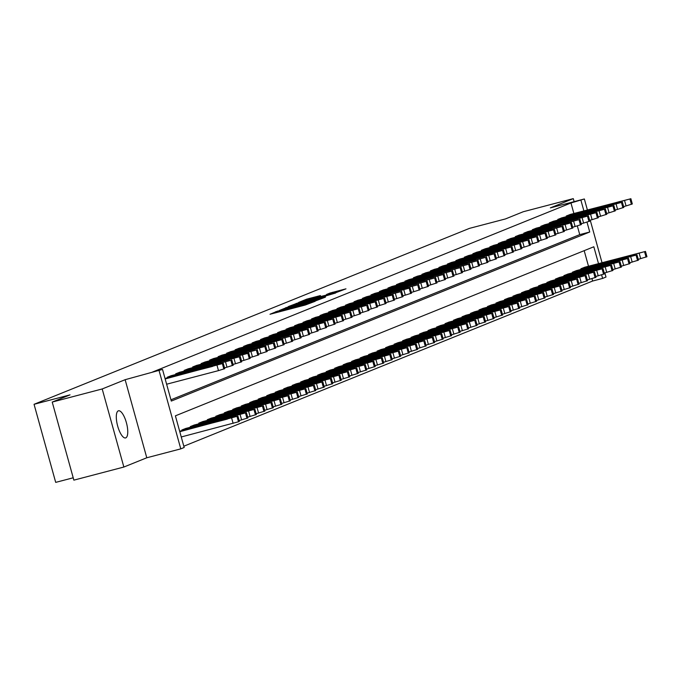 <?xml version="1.0" encoding="UTF-8"?>
<svg xmlns="http://www.w3.org/2000/svg" width="681" height="681" viewBox="0 0 681 681"><rect width="100%" height="100%" fill="white"/><g stroke="black" fill="none" stroke-linecap="round" stroke-linejoin="round"><path stroke-width="1.02" d="M277.627 311.098L269.999 314.264L305.326 305.003L315.124 301.308L281.764 310.51L277.627 311.098M118.29 410.864A14.029 4.656 75.3 0 0 117.609 425.838A14.029 4.656 75.3 0 0 125.585 437.934A14.029 4.656 75.3 0 0 125.772 437.866A14.029 4.656 75.3 0 0 126.453 422.892A14.029 4.656 75.3 0 0 118.477 410.796A14.029 4.656 75.3 0 0 118.29 410.864M320.445 295.563L306.612 299.189L298.627 302.432L335.367 292.864L345.974 288.838L329.962 293.068L326.488 294.49L337.589 291.808L330.268 294.073L303.241 300.985L320.445 295.563M573.879 213.485L570.959 202.972L584.358 198.971L587.397 209.944M52.216 402.071L102.201 388.962L123.857 467.038L73.863 480.148L52.216 402.071L70.041 394.869L34.05 404.301L469.464 228.373L505.464 218.933L523.289 211.731L573.283 198.622L550.359 207.884L584.358 198.971M123.857 467.038L146.781 457.777L125.134 379.7L102.201 388.962M125.134 379.7L162.521 369.417L171.297 401.066L589.737 232L587.005 222.142M570.959 202.972L152.527 372.039L162.521 369.417M288.497 306.79L279.304 310.502L314.631 301.24L325.237 297.222L288.497 306.79L288.676 307.429M288.369 306.561L298.865 302.602L335.605 293.034L312.545 299.776L310.195 300.738L311.6 300.432L325.586 296.899L288.386 306.62M574.126 201.653L573.283 198.622M170.948 399.79L579.735 234.622L577.326 225.922M167.364 377.887L167.194 377.257L171.28 375.657M175.851 374.456L175.681 373.826L179.767 372.226M184.347 371.026L184.168 370.396L188.262 368.796M192.834 367.595L192.663 366.965L196.749 365.365M201.329 364.165L201.15 363.535L205.245 361.934M209.816 360.734L209.646 360.104L213.732 358.504M218.312 357.304L218.133 356.674L222.227 355.073M226.799 353.873L226.628 353.243L230.714 351.643M235.294 350.443L235.115 349.813L239.21 348.212M243.781 347.012L243.611 346.382L247.697 344.782M252.276 343.582L252.098 342.952L256.192 341.351M260.763 340.151L260.593 339.521L264.679 337.921M269.259 336.72L269.08 336.091L273.166 334.49M277.746 333.29L277.576 332.66L281.662 331.06M286.241 329.859L286.063 329.229L290.149 327.629M294.728 326.429L294.558 325.799L298.644 324.199M303.224 322.998L303.045 322.368L307.131 320.768M311.711 319.568L311.54 318.938L315.626 317.337M320.206 316.137L320.027 315.507L324.113 313.898M328.693 312.707L328.523 312.077L332.609 310.468M337.18 309.268L337.01 308.646L341.096 307.037M345.676 305.837L345.497 305.216L349.591 303.607M354.163 302.407L353.992 301.785L358.078 300.176M362.658 298.976L362.479 298.346L366.574 296.746M371.145 295.545L370.975 294.916L375.061 293.315M379.64 292.115L379.462 291.485L383.556 289.885M388.127 288.684L387.957 288.054L392.043 286.454M396.623 285.254L396.444 284.624L400.539 283.024M405.11 281.823L404.94 281.193L409.026 279.593M413.605 278.393L413.427 277.763L417.513 276.163M422.092 274.962L421.922 274.332L426.008 272.732M430.588 271.532L430.409 270.902L434.495 269.301M439.075 268.101L438.904 267.471L442.99 265.871M447.57 264.671L447.391 264.041L451.477 262.44M456.057 261.24L455.887 260.61L459.973 259.01M464.553 257.81L464.374 257.18L468.46 255.579M473.04 254.379L472.869 253.749L476.955 252.149M481.527 250.948L481.356 250.319L485.442 248.718M490.022 247.518L489.843 246.888L493.938 245.288M498.509 244.087L498.339 243.457L502.425 241.857M507.005 240.657L506.826 240.027L510.92 238.427M515.491 237.226L515.321 236.596L519.407 234.996M523.987 233.796L523.808 233.166L527.903 231.566M532.474 230.365L532.304 229.735L536.39 228.135M540.969 226.935L540.791 226.305L544.885 224.704M549.456 223.504L549.286 222.874L553.372 221.274M557.952 220.074L557.773 219.444L561.868 217.843M566.439 216.643L566.269 216.013L570.355 214.413M183.819 446.217L592.606 281.04L591.951 278.674M588.503 266.237L584.187 250.668M181.997 430.639L181.818 430.009L185.904 428.409M190.484 427.208L190.314 426.578L194.4 424.978M198.98 423.778L198.801 423.148L202.887 421.548M207.467 420.347L207.296 419.717L211.382 418.117M215.954 416.917L215.783 416.287L219.869 414.686M224.449 413.486L224.27 412.856L228.365 411.256M232.936 410.056L232.766 409.426L236.852 407.825M241.432 406.625L241.253 405.995L245.347 404.395M249.918 403.195L249.748 402.565L253.834 400.964M258.414 399.764L258.235 399.134L262.33 397.534M266.901 396.333L266.731 395.704L270.817 394.103M275.396 392.903L275.218 392.273L279.312 390.673M283.883 389.472L283.713 388.842L287.799 387.242M292.379 386.042L292.2 385.412L296.286 383.812M300.866 382.611L300.696 381.981L304.782 380.381M309.361 379.181L309.183 378.551L313.269 376.951M317.848 375.75L317.678 375.12L321.764 373.52M326.344 372.32L326.165 371.69L330.251 370.081M334.831 368.881L334.66 368.259L338.746 366.65M343.326 365.45L343.147 364.829L347.233 363.22M351.813 362.02L351.643 361.398L355.729 359.789M360.309 358.589L360.13 357.968L364.216 356.359M368.796 355.159L368.617 354.529L372.711 352.928M377.283 351.728L377.112 351.098L381.198 349.498M385.778 348.297L385.599 347.668L389.694 346.067M394.265 344.867L394.095 344.237L398.181 342.637M402.76 341.436L402.582 340.806L406.676 339.206M411.247 338.006L411.077 337.376L415.163 335.776M419.743 334.575L419.564 333.945L423.659 332.345M428.23 331.145L428.06 330.515L432.146 328.914M436.725 327.714L436.547 327.084L440.641 325.484M445.212 324.284L445.042 323.654L449.128 322.053M453.708 320.853L453.529 320.223L457.615 318.623M462.195 317.423L462.024 316.793L466.11 315.192M470.69 313.992L470.511 313.362L474.597 311.762M479.177 310.562L479.007 309.932L483.093 308.331M487.673 307.131L487.494 306.501L491.58 304.901M496.16 303.7L495.989 303.071L500.075 301.47M504.655 300.27L504.476 299.64L508.562 298.04M513.142 296.839L512.972 296.209L517.058 294.609M521.629 293.409L521.459 292.779L525.545 291.179M530.124 289.978L529.946 289.348L534.04 287.748M538.611 286.548L538.441 285.918L542.527 284.317M547.107 283.117L546.928 282.487L551.023 280.887M555.594 279.687L555.424 279.057L559.51 277.456M564.089 276.256L563.911 275.626L568.005 274.026M572.576 272.826L572.406 272.196L576.492 270.595M581.072 269.395L580.893 268.765L584.988 267.156M34.05 404.301L55.697 482.378L73.207 477.79M604.856 272.911L606.005 277.048L602.608 278.418L601.629 274.894M592.606 281.04L602.608 278.418M598.505 263.615L593.832 246.769L175.392 415.836L184.176 447.494L180.78 448.864L159.124 370.787M146.781 457.777L180.78 448.864M590.231 220.159L602.021 262.696M583.872 210.863L580.961 200.35M579.735 234.622L589.737 232M281.483 309.736L316.563 300.295L281.483 309.736M300.304 302.892L292.975 305.148L296.737 304.33L309.906 300.432L300.304 302.892M181.257 436.972L238.478 421.777L239.38 421.386L237.916 416.108L179.665 431.252M237.916 416.108L179.793 431.694M227.241 418.866L213.179 422.756L227.318 419.121M165.04 378.5L223.291 363.356L165.168 378.951M166.624 384.22L218.49 370.626L217.026 365.348M212.617 366.114L198.554 370.004L212.685 366.369M223.291 363.356L224.756 368.634L218.49 370.626M239.159 420.586L247.875 417.947L246.411 412.677L185.555 428.502M246.411 412.677L182.159 429.873M235.737 415.436L221.674 419.326L235.805 415.691M247.654 417.155L256.362 414.516L254.898 409.247L194.042 425.072M254.898 409.247L190.646 426.442M244.224 412.005L230.161 415.895L244.3 412.26M256.141 413.725L264.858 411.086L263.394 405.816L202.538 421.641M263.394 405.816L199.141 423.012M252.719 408.574L238.656 412.465L252.787 408.83M170.922 375.75L230.876 360.326L167.526 377.121M224.534 367.834L226.986 367.195L225.522 361.917M221.104 362.684L207.041 366.574L221.18 362.939M231.778 359.926L233.242 365.203L226.986 367.195M179.418 372.32L240.052 356.614L176.021 373.69M233.021 364.403L235.473 363.765L234.009 358.487M229.599 359.253L215.536 363.143L229.667 359.508M240.274 356.495L241.738 361.764L235.473 363.765M187.905 368.889L248.539 353.184L184.508 370.26M241.517 360.973L243.968 360.334L242.504 355.056M238.086 355.822L224.023 359.713L238.163 356.078M248.761 353.064L250.225 358.334L243.968 360.334M264.637 410.294L273.345 407.655L271.881 402.386L211.025 418.211M271.881 402.386L207.628 419.581M261.206 405.144L247.143 409.034L261.283 405.399M196.4 365.459L256.354 350.025L193.004 366.829M250.004 357.542L252.455 356.904L250.991 351.626M246.582 352.392L232.519 356.282L246.65 352.647M257.256 349.634L258.72 354.903L252.455 356.904M273.124 406.863L281.84 404.225L280.376 398.955L219.52 414.78M280.376 398.955L216.124 416.151M269.702 401.713L255.639 405.604L269.77 401.969M281.619 403.433L290.327 400.794L288.863 395.525L228.007 411.35M288.863 395.525L224.611 412.72M278.188 398.274L264.126 402.173L278.265 398.538M290.106 400.002L298.823 397.363L297.359 392.094L236.503 407.919M297.359 392.094L233.106 409.29M286.684 394.844L272.621 398.743L286.752 395.099M298.601 396.572L307.31 393.933L305.846 388.664L244.99 404.488M305.846 388.664L241.593 405.859M295.171 391.413L281.108 395.312L295.248 391.669M307.088 393.141L315.805 390.502L314.341 385.233L253.485 401.058M314.341 385.233L250.089 402.428M303.666 387.983L289.595 391.881L303.735 388.238M204.887 362.028L265.522 346.323L201.491 363.399M258.499 354.111L260.951 353.473L259.487 348.195M255.069 348.961L241.006 352.852L255.145 349.217M265.743 346.203L267.207 351.473L260.951 353.473M213.383 358.598L273.336 343.164L209.986 359.968M266.986 350.681L269.438 350.043L267.974 344.765M263.564 345.531L249.501 349.421L263.632 345.786M274.239 342.773L275.703 348.042L269.438 350.043M221.87 355.167L282.504 339.461L218.473 356.538M275.482 347.25L277.933 346.612L276.469 341.334M272.051 342.092L257.988 345.991L272.119 342.356M282.726 339.342L284.19 344.612L277.933 346.612M230.365 351.736L290.319 336.303L226.969 353.107M283.968 343.82L286.42 343.181L284.956 337.904M280.546 338.661L266.475 342.56L280.615 338.917M291.221 335.912L292.685 341.181L286.42 343.181M238.852 348.306L299.487 332.6L235.456 349.676M292.464 340.389L294.907 339.751L293.451 334.473M289.033 335.231L274.971 339.129L289.102 335.486M299.708 332.481L301.172 337.75L294.907 339.751M315.584 389.711L324.292 387.072L322.828 381.794L261.972 397.627M322.828 381.794L258.576 398.998M312.153 384.552L298.091 388.451L312.221 384.808M247.348 344.875L307.974 329.17L243.951 346.246M300.951 336.959L303.403 336.32L301.938 331.043M297.529 331.8L283.458 335.699L297.597 332.056M308.204 329.051L309.659 334.32L303.403 336.32M324.071 386.28L332.788 383.641L331.324 378.364L270.468 394.197M331.324 378.364L267.071 395.567M320.649 381.122L306.578 385.02L320.717 381.377M255.835 341.445L316.469 325.739L252.438 342.815M309.446 333.528L311.889 332.89L310.434 327.612M306.016 328.37L291.953 332.268L306.084 328.625M316.691 325.62L318.155 330.889L311.889 332.89M332.566 382.85L341.275 380.211L339.81 374.933L278.955 390.766M339.81 374.933L275.558 392.137M329.136 377.691L315.073 381.59L329.204 377.946M264.33 338.014L324.956 322.309L260.934 339.385M317.933 330.098L320.385 329.451L318.921 324.182M314.511 324.939L300.44 328.838L314.579 325.195M325.186 322.181L326.642 327.459L320.385 329.451M341.053 379.419L349.762 376.78L348.306 371.503L287.45 387.327M348.306 371.503L284.054 388.706M337.631 374.261L323.56 378.159L337.699 374.516M272.817 334.584L333.452 318.878L269.421 335.954M326.429 326.667L328.872 326.02L327.408 320.751M322.998 321.509L308.936 325.407L323.066 321.764M333.673 318.751L335.137 324.028L328.872 326.02M349.549 375.989L358.257 373.35L356.793 368.072L295.937 383.897M356.793 368.072L292.541 385.276M346.118 370.83L332.056 374.72L346.186 371.085M281.313 331.145L341.939 315.448L277.916 332.524M334.916 323.237L337.367 322.59L335.903 317.32M331.485 318.078L317.423 321.977L331.562 318.333M342.168 315.32L343.624 320.598L337.367 322.59M358.036 372.558L366.744 369.919L365.288 364.641L304.433 380.466M365.288 364.641L301.036 381.845M354.614 367.399L340.543 371.29L354.682 367.655M289.8 327.714L350.434 312.017L286.403 329.093M343.411 319.806L345.854 319.159L344.39 313.89M339.981 314.648L325.918 318.538L340.049 314.903M350.655 311.889L352.12 317.167L345.854 319.159M366.531 369.128L375.24 366.489L373.775 361.211L312.92 377.036M373.775 361.211L309.523 378.415M363.101 363.969L349.038 367.859L363.169 364.224M375.018 365.697L383.726 363.058L382.271 357.78L321.415 373.605M382.271 357.78L318.018 374.984M371.588 360.538L357.525 364.429L371.664 360.794M383.505 362.266L392.222 359.628L390.758 354.35L329.902 370.175M390.758 354.35L326.505 371.554M380.083 357.108L366.02 360.998L380.151 357.363M392.001 358.836L400.709 356.197L399.245 350.919L338.389 366.744M399.245 350.919L334.992 368.115M388.57 353.677L374.507 357.568L388.647 353.933M400.488 355.405L409.204 352.767L407.74 347.489L346.884 363.313M407.74 347.489L343.488 364.684M397.066 350.247L383.003 354.137L397.134 350.502M408.983 351.975L417.691 349.336L416.227 344.058L355.371 359.883M416.227 344.058L351.975 361.253M405.553 346.816L391.49 350.706L405.629 347.072M417.47 348.544L426.187 345.905L424.723 340.628L363.867 356.452M424.723 340.628L360.47 357.823M414.048 343.386L399.985 347.276L414.116 343.641M425.965 345.114L434.674 342.475L433.21 337.197L372.354 353.022M433.21 337.197L368.957 354.392M422.535 339.955L408.472 343.845L422.612 340.211M434.452 341.675L443.169 339.044L441.705 333.767L380.849 349.591M441.705 333.767L377.453 350.962M431.03 336.525L416.968 340.415L431.099 336.78M442.948 338.244L451.656 335.614L450.192 330.336L389.336 346.161M450.192 330.336L385.94 347.531M439.517 333.094L425.455 336.984L439.594 333.349M451.435 334.814L460.152 332.183L458.688 326.906L397.832 342.73M458.688 326.906L394.435 344.101M448.013 329.664L433.95 333.554L448.081 329.919M459.93 331.383L468.639 328.753L467.175 323.475L406.319 339.3M467.175 323.475L402.922 340.67M456.5 326.233L442.437 330.123L456.576 326.488M468.417 327.953L477.134 325.322L475.67 320.044L414.814 335.869M475.67 320.044L411.418 337.24M464.995 322.803L450.924 326.693L465.063 323.058M476.913 324.522L485.621 321.892L484.157 316.614L423.301 332.439M484.157 316.614L419.905 333.809M473.482 319.372L459.42 323.262L473.55 319.627M485.4 321.091L494.108 318.461L492.652 313.183L431.797 329.008M492.652 313.183L428.4 330.379M481.978 315.941L467.907 319.832L482.046 316.197M493.895 317.661L502.604 315.022L501.139 309.753L440.284 325.578M501.139 309.753L436.887 326.948M490.465 312.511L476.402 316.401L490.533 312.766M502.382 314.23L511.09 311.592L509.635 306.322L448.779 322.147M509.635 306.322L445.383 323.518M498.96 309.08L484.889 312.971L499.028 309.336M510.878 310.8L519.586 308.161L518.122 302.892L457.266 318.717M518.122 302.892L453.869 320.087M507.447 305.65L493.385 309.54L507.515 305.905M519.365 307.369L528.073 304.73L526.617 299.461L465.761 315.286M526.617 299.461L462.365 316.656M515.934 302.219L501.871 306.11L516.011 302.475M527.86 303.939L536.568 301.3L535.104 296.031L474.248 311.855M535.104 296.031L470.852 313.226M524.43 298.789L510.367 302.679L524.498 299.044M536.347 300.508L545.055 297.869L543.591 292.6L482.744 308.425M543.591 292.6L479.347 309.795M532.917 295.35L518.854 299.248L532.993 295.614M544.834 297.078L553.551 294.439L552.087 289.17L491.231 304.994M552.087 289.17L487.834 306.365M541.412 291.919L527.349 295.818L541.48 292.175M553.33 293.647L562.038 291.008L560.574 285.739L499.718 301.564M560.574 285.739L496.321 302.934M549.899 288.489L535.836 292.387L549.976 288.744M561.816 290.217L570.533 287.578L569.069 282.309L508.213 298.133M569.069 282.309L504.817 299.504M558.394 285.058L544.332 288.957L558.463 285.313M570.312 286.786L579.02 284.147L577.556 278.87L516.7 294.703M577.556 278.87L513.304 296.073M566.881 281.628L552.819 285.526L566.958 281.883M578.799 283.356L587.516 280.717L586.052 275.439L525.196 291.272M586.052 275.439L521.799 292.643M575.377 278.197L561.314 282.096L575.445 278.452M298.295 324.284L358.921 308.587L294.899 325.663M351.898 316.376L354.35 315.729L352.886 310.459M348.468 311.217L334.405 315.107L348.544 311.472M359.142 308.459L360.607 313.737L354.35 315.729M306.782 320.853L367.417 305.156L303.385 322.232M360.385 312.945L362.837 312.298L361.373 307.029M356.963 307.786L342.901 311.677L357.031 308.042M367.638 305.028L369.102 310.306L362.837 312.298M315.269 317.423L375.903 301.726L311.872 318.802M368.881 309.514L371.332 308.868L369.868 303.598M365.45 304.356L351.387 308.246L365.527 304.611M376.125 301.598L377.589 306.876L371.332 308.868M323.764 313.992L384.399 298.295L320.368 315.371M377.368 306.084L379.819 305.437L378.355 300.168M373.946 300.925L359.883 304.816L374.014 301.181M384.62 298.167L386.084 303.445L379.819 305.437M332.251 310.562L392.886 294.864L328.855 311.932M385.863 302.653L388.315 302.006L386.851 296.737M382.433 297.495L368.37 301.385L382.509 297.75M393.107 294.737L394.571 300.015L388.315 302.006M340.747 307.131L400.7 291.706L337.35 308.502M394.35 299.223L396.802 298.576L395.338 293.298M390.928 294.064L376.865 297.955L390.996 294.32M401.603 291.306L403.067 296.584L396.802 298.576M349.234 303.7L409.868 288.003L345.837 305.071M402.846 295.792L405.297 295.145L403.833 289.868M399.415 290.634L385.352 294.524L399.492 290.889M410.09 287.876L411.554 293.153L405.297 295.145M357.729 300.27L417.683 284.845L354.333 301.64M411.333 292.362L413.784 291.715L412.32 286.437M407.91 287.203L393.848 291.093L407.979 287.459M418.585 284.445L420.049 289.723L413.784 291.715M366.216 296.839L426.17 281.415L362.82 298.21M419.828 288.931L422.28 288.284L420.815 283.007M416.397 283.773L402.335 287.663L416.474 284.028M427.072 281.015L428.536 286.292L422.28 288.284M374.712 293.409L434.665 277.984L371.315 294.779M428.315 285.501L430.767 284.854L429.302 279.576M424.893 280.342L410.822 284.232L424.961 280.598M435.568 277.584L437.032 282.862L430.767 284.854M383.199 289.978L443.152 274.554L379.802 291.349M436.81 282.062L439.254 281.423L437.798 276.145M433.38 276.912L419.317 280.802L433.448 277.167M444.055 274.154L445.519 279.431L439.254 281.423M391.694 286.548L451.648 271.123L388.298 287.918M445.297 278.631L447.749 277.993L446.285 272.715M441.875 273.481L427.804 277.371L441.943 273.736M452.55 270.723L454.014 276.001L447.749 277.993M400.181 283.117L460.135 267.693L396.785 284.488M453.793 275.201L456.236 274.562L454.78 269.284M450.362 270.051L436.3 273.941L450.43 270.306M461.037 267.292L462.501 272.57L456.236 274.562M408.677 279.687L468.622 264.262L405.28 281.057M462.28 271.77L464.731 271.132L463.267 265.854M458.858 266.62L444.787 270.51L458.926 266.875M469.532 263.862L470.988 269.14L464.731 271.132M417.164 276.256L477.117 260.832L413.767 277.627M470.775 268.34L473.218 267.701L471.763 262.423M467.345 263.189L453.282 267.08L467.413 263.445M478.019 260.431L479.484 265.709L473.218 267.701M425.659 272.826L485.604 257.401L422.263 274.196M479.262 264.909L481.714 264.271L480.25 258.993M475.832 259.759L461.769 263.649L475.908 260.014M486.515 257.001L487.971 262.279L481.714 264.271M434.146 269.395L494.781 253.69L430.75 270.766M487.758 261.478L490.201 260.84L488.737 255.562M484.327 256.328L470.265 260.219L484.395 256.584M495.002 253.57L496.466 258.84L490.201 260.84M442.641 265.965L503.268 250.259L439.245 267.335M496.245 258.048L498.696 257.409L497.232 252.132M492.814 252.898L478.752 256.788L492.891 253.153M503.489 250.14L504.953 255.409L498.696 257.409M451.128 262.534L511.763 246.828L447.732 263.905M504.732 254.617L507.183 253.979L505.719 248.701M501.31 249.467L487.247 253.358L501.378 249.723M511.984 246.709L513.448 251.979L507.183 253.979M459.615 259.103L520.25 243.398L456.219 260.474M513.227 251.187L515.679 250.548L514.215 245.271M509.797 246.037L495.734 249.927L509.873 246.292M520.471 243.279L521.935 248.548L515.679 250.548M468.111 255.673L528.745 239.967L464.714 257.043M521.714 247.756L524.166 247.118L522.702 241.84M518.292 242.606L504.229 246.496L518.36 242.862M528.967 239.848L530.431 245.117L524.166 247.118M476.598 252.242L537.232 236.537L473.201 253.613M530.21 244.326L532.661 243.687L531.197 238.41M526.779 239.167L512.716 243.066L526.856 239.431M537.454 236.418L538.918 241.687L532.661 243.687M485.093 248.812L545.728 233.106L481.697 250.182M538.697 240.895L541.148 240.257L539.684 234.979M535.275 235.737L521.212 239.635L535.343 235.992M545.949 232.987L547.413 238.256L541.148 240.257M493.58 245.381L554.215 229.676L490.184 246.752M547.192 237.465L549.644 236.826L548.179 231.549M543.761 232.306L529.699 236.205L543.838 232.561M554.436 229.557L555.9 234.826L549.644 236.826M502.076 241.951L562.029 226.518L498.679 243.321M555.679 234.034L558.131 233.396L556.666 228.118M552.257 228.876L538.194 232.774L552.325 229.131M562.932 226.126L564.396 231.395L558.131 233.396M510.563 238.52L571.197 222.815L507.166 239.891M564.174 230.604L566.626 229.965L565.162 224.687M560.744 225.445L546.681 229.344L560.821 225.7M571.419 222.687L572.883 227.965L566.626 229.965M587.294 279.925L596.003 277.286L594.539 272.008L533.683 287.842M594.539 272.008L530.286 289.212M583.864 274.766L569.801 278.665L583.94 275.022M519.058 235.09L579.012 219.657L515.662 236.46M572.661 227.173L575.113 226.526L573.649 221.257M569.239 222.015L555.177 225.913L569.307 222.27M579.914 219.256L581.378 224.534L575.113 226.526M595.781 276.495L604.498 273.856L603.034 268.578L542.178 284.403M603.034 268.578L538.782 285.782M592.359 271.336L578.297 275.235L592.427 271.591M527.545 231.659L588.18 215.954L524.149 233.03M581.157 223.743L583.608 223.096L582.144 217.826M577.726 218.584L563.664 222.483L577.794 218.839M588.401 215.826L589.865 221.104L583.608 223.096M604.277 273.064L612.985 270.425L611.521 265.147L550.665 280.972M611.521 265.147L547.269 282.351M600.846 267.905L586.784 271.796L600.923 268.161M536.041 228.22L596.667 212.523L532.644 229.599M589.644 220.312L592.095 219.665L590.631 214.396M586.222 215.153L572.151 219.052L586.29 215.409M596.897 212.395L598.361 217.673L592.095 219.665M612.764 269.633L621.481 266.995L620.016 261.717L559.161 277.542M620.016 261.717L555.764 278.921M609.342 264.475L595.271 268.365L609.41 264.73M544.528 224.79L605.162 209.093L541.131 226.169M598.139 216.881L600.582 216.235L599.127 210.965M594.709 211.723L580.646 215.613L594.777 211.978M605.383 208.965L606.848 214.243L600.582 216.235M621.259 266.203L629.968 263.564L628.503 258.286L567.648 274.111M628.503 258.286L564.251 275.49M617.829 261.044L603.766 264.935L617.897 261.3M553.023 221.359L613.649 205.662L549.627 222.738M606.626 213.451L609.078 212.804L607.614 207.535M603.204 208.292L589.133 212.183L603.272 208.548M613.879 205.534L615.335 210.812L609.078 212.804M629.746 262.772L638.463 260.133L636.999 254.856L576.143 270.68M636.999 254.856L572.747 272.06M626.324 257.614L612.253 261.504L626.392 257.869M561.51 217.929L622.145 202.231L558.114 219.308M615.122 210.02L617.565 209.373L616.109 204.104M611.691 204.862L597.629 208.752L611.759 205.117M622.366 202.104L623.83 207.382L617.565 209.373M638.242 259.342L646.95 256.703L645.486 251.425L584.63 267.25M645.486 251.425L581.233 268.629M634.811 254.183L620.749 258.073L634.879 254.439M570.006 214.498L630.632 198.801L566.609 215.877M623.609 206.59L626.06 205.943L624.596 200.674M620.187 201.431L606.116 205.321L620.255 201.687M630.861 198.673L632.317 203.951L626.06 205.943M276.069 312.673L275.788 311.643M294.328 307.889L294.039 306.859M281.934 311.132L281.764 310.51M284.879 310.366L284.709 309.736M293.375 308.135L293.128 307.233M300.193 306.348L300.023 305.726M303.139 305.573L302.96 304.952M286.037 308.178L285.875 307.574M296.405 303.973L296.244 303.385M299.044 303.224L298.865 302.602M309.932 301.002L309.795 300.5M330.115 293.605L329.962 293.068M332.771 292.907L332.592 292.285M306.773 299.785L306.612 299.189M309.412 299.036L309.234 298.406M231.659 418.1L233.123 423.378M237.014 416.508L238.478 421.777M237.695 416.227L239.159 421.505M224.526 368.753L223.07 363.475M223.853 369.025L222.389 363.756M240.146 414.669L241.61 419.947M245.509 413.069L246.973 418.347M246.19 412.797L247.646 418.074M248.642 411.239L250.106 416.517M253.996 409.639L255.46 414.916M254.677 409.366L256.141 414.644M257.129 407.808L258.593 413.086M262.491 406.208L263.956 411.486M263.172 405.936L264.628 411.213M233.021 365.322L231.557 360.045M232.34 365.595L230.876 360.326M241.508 361.892L240.052 356.614M240.836 362.164L239.371 356.887M250.004 358.461L248.539 353.184M249.323 358.734L247.858 353.456M265.624 404.378L267.088 409.656M270.978 402.777L272.443 408.055M271.659 402.505L273.124 407.783M258.491 355.031L257.026 349.753M257.818 355.303L256.354 350.025M274.111 400.947L275.575 406.225M279.474 399.347L280.938 404.625M280.146 399.075L281.611 404.352M282.606 397.517L284.071 402.794M287.961 395.916L289.425 401.194M288.642 395.644L290.106 400.922M291.093 394.086L292.558 399.364M296.456 392.486L297.92 397.764M297.129 392.213L298.593 397.491M299.589 390.656L301.053 395.933M304.943 389.055L306.407 394.333M305.624 388.783L307.088 394.061M308.076 387.225L309.54 392.503M313.439 385.625L314.894 390.903M314.111 385.352L315.575 390.63M266.986 351.6L265.522 346.323M266.305 351.873L264.841 346.595M275.473 348.17L274.009 342.892M274.792 348.442L273.336 343.164M283.968 344.739L282.504 339.461M283.287 345.012L281.823 339.734M292.455 341.309L290.991 336.031M291.774 341.581L290.319 336.303M300.951 337.878L299.487 332.6M300.27 338.151L298.806 332.873M316.571 383.795L318.036 389.072M321.926 382.194L323.39 387.472M322.607 381.922L324.071 387.2M309.438 334.448L307.974 329.17M308.757 334.72L307.293 329.442M325.058 380.364L326.522 385.633M330.421 378.764L331.877 384.041M331.094 378.491L332.558 383.769M317.933 331.017L316.469 325.739M317.252 331.289L315.788 326.012M333.554 376.933L335.009 382.203M338.908 375.333L340.372 380.611M339.589 375.061L341.053 380.339M326.42 327.587L324.956 322.309M325.739 327.859L324.275 322.581M342.041 373.503L343.505 378.772M347.395 371.903L348.859 377.18M348.076 371.63L349.54 376.908M334.916 324.156L333.452 318.878M334.235 324.428L332.771 319.151M350.536 370.072L351.992 375.342M355.891 368.472L357.355 373.75M356.572 368.2L358.036 373.469M343.403 320.725L341.939 315.448M342.722 320.998L341.258 315.72M359.023 366.642L360.487 371.911M364.378 365.042L365.842 370.319M365.059 364.769L366.523 370.038M351.898 317.286L350.434 312.017M351.217 317.567L349.753 312.29M367.51 363.211L368.974 368.481M372.873 361.611L374.337 366.889M373.554 361.339L375.018 366.608M376.006 359.781L377.47 365.05M381.36 358.18L382.824 363.458M382.041 357.908L383.505 363.177M384.493 356.35L385.957 361.62M389.855 354.75L391.32 360.028M390.536 354.478L391.992 359.747M392.988 352.92L394.452 358.189M398.342 351.319L399.807 356.597M399.023 351.047L400.488 356.316M401.475 349.481L402.939 354.758M406.838 347.889L408.302 353.167M407.519 347.616L408.975 352.886M409.971 346.05L411.435 351.328M415.325 344.458L416.789 349.728M416.006 344.186L417.47 349.455M418.457 342.62L419.922 347.897M423.82 341.028L425.284 346.297M424.501 340.755L425.957 346.025M426.953 339.189L428.417 344.467M432.307 337.597L433.771 342.866M432.988 337.316L434.452 342.594M435.44 335.759L436.904 341.036M440.803 334.167L442.267 339.436M441.475 333.886L442.939 339.164M443.935 332.328L445.4 337.606M449.29 330.736L450.754 336.005M449.971 330.455L451.435 335.733M452.422 328.897L453.887 334.175M457.785 327.306L459.241 332.575M458.458 327.025L459.922 332.302M460.918 325.467L462.382 330.745M466.272 323.875L467.736 329.144M466.953 323.594L468.417 328.872M469.405 322.036L470.869 327.314M474.768 320.445L476.223 325.714M475.44 320.164L476.904 325.441M477.9 318.606L479.356 323.884M483.255 317.014L484.719 322.283M483.936 316.733L485.4 322.011M486.387 315.175L487.851 320.453M491.75 313.583L493.206 318.853M492.423 313.303L493.887 318.58M494.883 311.745L496.338 317.023M500.237 310.144L501.701 315.422M500.918 309.872L502.382 315.15M503.37 308.314L504.834 313.592M508.724 306.714L510.188 311.992M509.405 306.441L510.869 311.719M511.865 304.884L513.321 310.161M517.22 303.283L518.684 308.561M517.9 303.011L519.365 308.289M520.352 301.453L521.816 306.731M525.706 299.853L527.171 305.131M526.387 299.58L527.852 304.858M528.839 298.023L530.303 303.3M534.202 296.422L535.666 301.7M534.883 296.15L536.347 301.428M537.335 294.592L538.799 299.87M542.689 292.992L544.153 298.269M543.37 292.719L544.834 297.997M545.822 291.162L547.286 296.439M551.184 289.561L552.649 294.839M551.865 289.289L553.321 294.567M554.317 287.731L555.781 293.009M559.671 286.131L561.135 291.408M560.352 285.858L561.816 291.136M562.804 284.3L564.268 289.578M568.167 282.7L569.631 287.978M568.848 282.428L570.303 287.705M571.299 280.87L572.764 286.148M576.654 279.27L578.118 284.547M577.335 278.997L578.799 284.275M579.786 277.439L581.251 282.709M585.149 275.839L586.613 281.117M585.83 275.567L587.286 280.844M360.385 313.856L358.921 308.587M359.704 314.137L358.24 308.859M368.872 310.425L367.417 305.156M368.2 310.706L366.736 305.428M377.368 306.995L375.903 301.726M376.687 307.276L375.222 301.998M385.855 303.564L384.399 298.295M385.182 303.845L383.718 298.567M394.35 300.134L392.886 294.864M393.669 300.415L392.205 295.137M402.837 296.703L401.373 291.434M402.165 296.984L400.7 291.706M411.333 293.273L409.868 288.003M410.652 293.545L409.187 288.276M419.819 289.842L418.355 284.573M419.138 290.115L417.683 284.845M428.315 286.412L426.851 281.134M427.634 286.684L426.17 281.415M436.802 282.981L435.338 277.703M436.121 283.253L434.665 277.984M445.297 279.55L443.833 274.273M444.616 279.823L443.152 274.554M453.784 276.12L452.32 270.842M453.103 276.392L451.648 271.123M462.28 272.689L460.816 267.412M461.599 272.962L460.135 267.693M470.767 269.259L469.303 263.981M470.086 269.531L468.622 264.262M479.262 265.828L477.798 260.551M478.581 266.101L477.117 260.832M487.749 262.398L486.285 257.12M487.068 262.67L485.604 257.401M496.245 258.967L494.781 253.69M495.564 259.24L494.1 253.962M504.732 255.537L503.268 250.259M504.051 255.809L502.587 250.531M513.219 252.106L511.763 246.828M512.546 252.379L511.082 247.101M521.714 248.676L520.25 243.398M521.033 248.948L519.569 243.67M530.201 245.245L528.745 239.967M529.529 245.518L528.064 240.24M538.697 241.815L537.232 236.537M538.016 242.087L536.551 236.809M547.183 238.384L545.728 233.106M546.511 238.656L545.047 233.379M555.679 234.954L554.215 229.676M554.998 235.226L553.534 229.948M564.166 231.523L562.702 226.245M563.493 231.795L562.029 226.518M572.661 228.092L571.197 222.815M571.98 228.365L570.516 223.087M588.282 274.009L589.746 279.278M593.636 272.409L595.1 277.686M594.317 272.136L595.781 277.414M581.148 224.662L579.684 219.384M580.467 224.934L579.012 219.657M596.769 270.578L598.233 275.848M602.132 268.978L603.596 274.256M602.804 268.706L604.268 273.983M589.644 221.231L588.18 215.954M588.963 221.504L587.499 216.226M605.264 267.148L606.728 272.417M610.619 265.547L612.083 270.825M611.3 265.275L612.764 270.544M598.131 217.801L596.667 212.523M597.45 218.073L595.994 212.795M613.751 263.717L615.215 268.986M619.114 262.117L620.57 267.395M619.787 261.844L621.251 267.114M606.626 214.362L605.162 209.093M605.945 214.643L604.481 209.365M622.247 260.287L623.711 265.556M627.601 258.686L629.065 263.964M628.282 258.414L629.746 263.683M615.113 210.931L613.649 205.662M614.432 211.212L612.968 205.934M630.734 256.856L632.198 262.125M636.097 255.256L637.552 260.534M636.769 254.983L638.233 260.253M623.609 207.501L622.145 202.231M622.928 207.782L621.464 202.504M639.229 253.426L640.685 258.695M644.584 251.825L646.048 257.103M645.265 251.553L646.729 256.822M632.096 204.07L630.632 198.801M631.415 204.351L629.951 199.073M277.49 312.298L277.269 311.489M295.741 307.514L295.52 306.705M310.051 300.968L309.906 300.432"/></g></svg>
